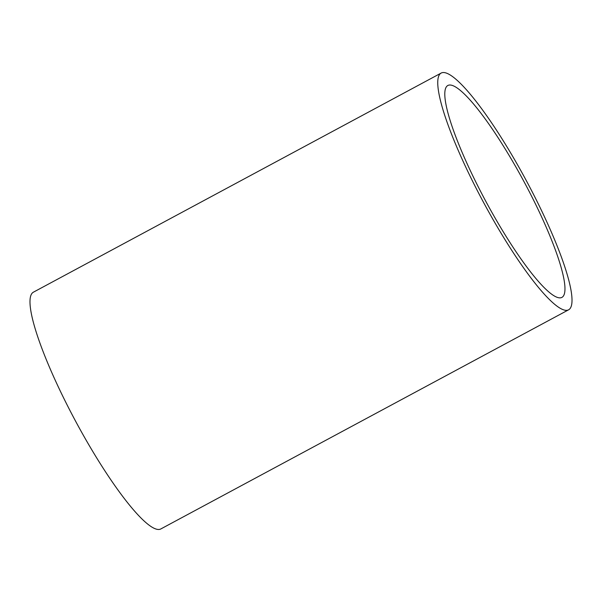<?xml version="1.0" encoding="UTF-8"?>
<svg xmlns="http://www.w3.org/2000/svg" width="602" height="602" viewBox="0 0 602 602"><rect width="100%" height="100%" fill="white"/><g stroke="black" fill="none" stroke-linecap="round" stroke-linejoin="round"><path stroke-width="0.9" d="M535.344 197.983A134.434 24.005 61.7 0 0 441.243 73.015A134.434 24.005 61.7 0 0 474.421 184.889A134.434 24.005 61.7 0 0 568.521 309.857A134.434 24.005 61.7 0 0 535.344 197.983M441.243 73.015L33.479 292.143A134.434 24.005 61.7 0 0 66.656 404.017A134.434 24.005 61.7 0 0 160.757 528.985L568.521 309.857M477.619 185.582A120.325 21.484 61.7 0 0 561.839 297.426A120.325 21.484 61.7 0 0 532.145 197.29A120.325 21.484 61.7 0 0 447.926 85.446A120.325 21.484 61.7 0 0 477.619 185.582"/></g></svg>
